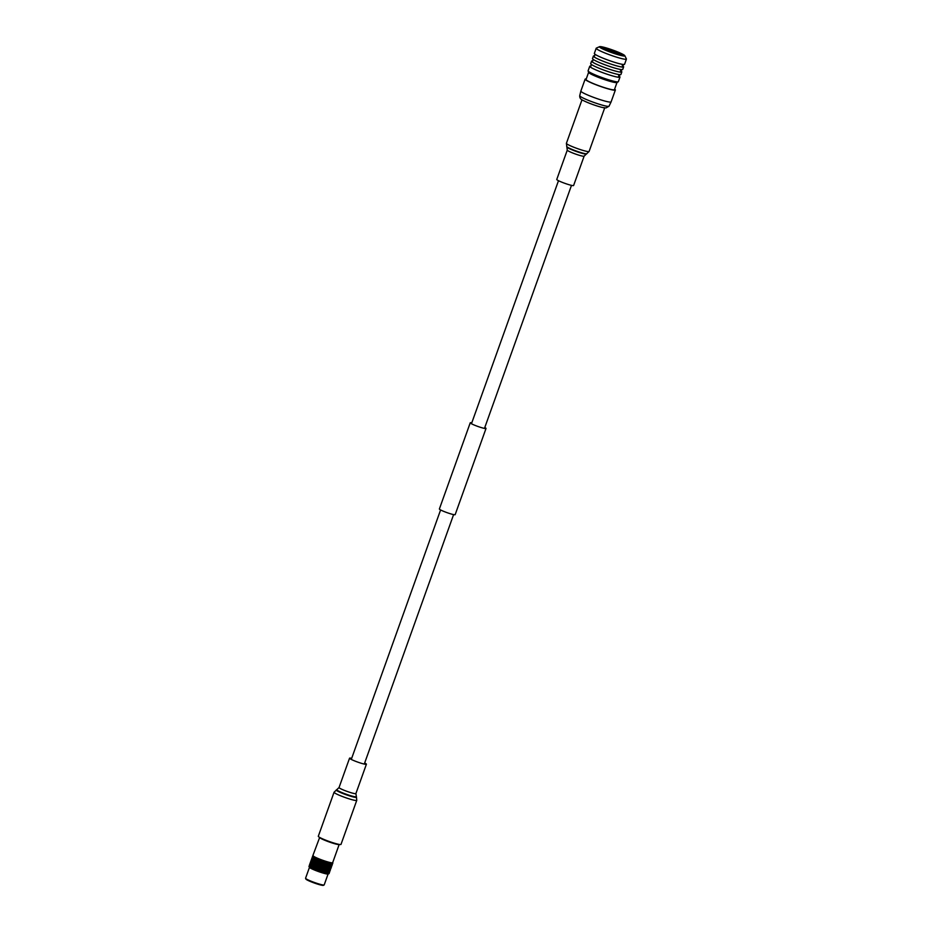 <?xml version="1.0" encoding="UTF-8"?>
<svg xmlns="http://www.w3.org/2000/svg" width="932" height="932" viewBox="0 0 932 932"><rect width="100%" height="100%" fill="white"/><g stroke="black" fill="none" stroke-linecap="round" stroke-linejoin="round"><path stroke-width="1.4" d="M364.668 762.982A8.947 0.92 -160.3 0 1 366.404 764.228A8.947 0.92 -160.3 0 1 366.113 764.345A8.947 0.92 -160.3 0 1 356.711 761.724A8.947 0.92 -160.3 0 1 349.547 758.194A8.947 0.92 -160.3 0 1 349.826 758.077A8.947 0.92 -160.3 0 1 351.679 758.333M340.611 844.543A12.058 1.235 -160.3 0 1 327.947 841.025A12.058 1.235 -160.3 0 1 318.301 836.26L334.064 792.235A12.058 1.235 -160.3 0 0 343.71 797A12.058 1.235 -160.3 0 0 356.373 800.518A12.058 1.235 -160.3 0 0 356.758 800.367L340.995 844.392A12.058 1.235 -160.3 0 1 340.611 844.543M584.131 156.145A8.947 0.92 19.7 0 1 583.84 156.261A8.947 0.92 19.7 0 1 574.438 153.652A8.947 0.92 19.7 0 1 567.273 150.11L556.754 179.468A8.947 0.92 19.7 0 0 563.93 182.998A8.947 0.92 19.7 0 0 573.331 185.619A8.947 0.92 19.7 0 0 573.611 185.503L584.131 156.145L589.106 151.45L604.705 107.879M484.791 427.485A8.388 0.862 -160.3 0 1 486.026 428.452A8.388 0.862 -160.3 0 1 486.003 428.487A8.388 0.862 -160.3 0 1 477.65 426.367A8.388 0.862 -160.3 0 1 470.241 422.802A8.388 0.862 -160.3 0 1 470.264 422.755A8.388 0.862 -160.3 0 1 471.802 422.837M455.166 514.592A8.388 0.862 -160.3 0 1 455.166 514.639A8.388 0.862 -160.3 0 1 455.142 514.674A8.388 0.862 -160.3 0 1 446.789 512.553A8.388 0.862 -160.3 0 1 439.38 508.988A8.388 0.862 -160.3 0 1 439.403 508.954M313.21 855.623A10.38 1.072 19.7 0 0 313.117 855.704A10.38 1.072 19.7 0 0 321.423 859.805A10.38 1.072 19.7 0 0 332.328 862.834A10.38 1.072 19.7 0 0 332.654 862.706L339.201 844.415A10.38 1.072 -160.3 0 1 338.875 844.543A10.38 1.072 -160.3 0 1 328.006 841.526A10.38 1.072 -160.3 0 1 319.664 837.425L312.779 855.821A10.671 1.095 -160.3 0 1 312.837 855.797A10.671 1.095 -160.3 0 1 312.896 855.774M332.677 862.648L332.829 862.997A10.671 1.095 -160.3 0 1 332.829 863.079L332.444 863.987L332.596 863.207A10.671 1.095 -160.3 0 1 332.491 863.218A10.671 1.095 -160.3 0 1 332.375 863.218L332.235 863.218A10.671 1.095 -160.3 0 1 331.92 863.195L331.734 863.172A10.671 1.095 -160.3 0 1 331.314 863.114L331.093 863.067A10.671 1.095 -160.3 0 1 330.58 862.974L330.312 862.916A10.671 1.095 -160.3 0 1 329.73 862.776L329.427 862.694A10.671 1.095 -160.3 0 1 328.763 862.531L328.425 862.438A10.671 1.095 -160.3 0 1 327.703 862.228L327.342 862.123A10.671 1.095 -160.3 0 1 326.561 861.89L326.177 861.774A10.671 1.095 -160.3 0 1 325.373 861.518L324.965 861.378A10.671 1.095 -160.3 0 1 324.126 861.11L323.719 860.97A10.671 1.095 -160.3 0 1 322.868 860.667L322.46 860.527A10.671 1.095 -160.3 0 1 321.61 860.213L321.202 860.061A10.671 1.095 -160.3 0 1 320.375 859.747L319.967 859.595A10.671 1.095 -160.3 0 1 319.163 859.281L318.779 859.129A10.671 1.095 -160.3 0 1 318.022 858.815L317.661 858.663A10.671 1.095 -160.3 0 1 316.95 858.36L316.612 858.209A10.671 1.095 -160.3 0 1 315.971 857.918L315.668 857.778A10.671 1.095 -160.3 0 1 315.098 857.51L314.841 857.37A10.671 1.095 -160.3 0 1 314.352 857.125L314.131 857.009A10.671 1.095 -160.3 0 1 313.735 856.776L313.56 856.671A10.671 1.095 -160.3 0 1 313.257 856.473L313.129 856.38A10.671 1.095 -160.3 0 1 312.931 856.217L312.861 856.147A10.671 1.095 -160.3 0 1 312.768 856.019L312.744 855.96A10.671 1.095 -160.3 0 1 312.744 855.879L313.117 855.681M328.973 873.668L328.18 874.041A10.042 1.037 -160.3 0 1 327.947 874.088A10.042 1.037 -160.3 0 1 317.882 871.338A10.042 1.037 -160.3 0 1 309.377 867.308L309.028 866.562A10.671 1.095 19.7 0 0 309.051 866.609L309.109 866.667A10.671 1.095 19.7 0 0 309.156 866.713L309.226 866.783A10.671 1.095 19.7 0 0 309.296 866.83L309.389 866.9A10.671 1.095 19.7 0 0 309.471 866.97L309.587 867.051A10.671 1.095 19.7 0 0 309.692 867.11L309.82 867.191A10.671 1.095 19.7 0 0 309.937 867.273L310.1 867.354A10.671 1.095 19.7 0 0 310.228 867.436L310.403 867.529A10.671 1.095 19.7 0 0 310.554 867.61L310.74 867.715A10.671 1.095 19.7 0 0 310.904 867.797L311.113 867.902A10.671 1.095 19.7 0 0 311.3 867.995L311.521 868.1A10.671 1.095 19.7 0 0 311.707 868.193L311.952 868.309A10.671 1.095 19.7 0 0 312.162 868.403L312.418 868.519A10.671 1.095 19.7 0 0 312.628 868.624L312.907 868.741A10.671 1.095 19.7 0 0 313.14 868.845L313.42 868.973A10.671 1.095 19.7 0 0 313.653 869.067L313.944 869.195A10.671 1.095 19.7 0 0 314.2 869.3L314.515 869.428A10.671 1.095 19.7 0 0 314.76 869.533L315.074 869.661A10.671 1.095 19.7 0 0 315.342 869.766L315.668 869.894A10.671 1.095 19.7 0 0 315.936 869.999L316.263 870.127A10.671 1.095 19.7 0 0 316.554 870.232L316.88 870.36A10.671 1.095 19.7 0 0 317.16 870.465L317.497 870.593A10.671 1.095 19.7 0 0 317.789 870.698L318.138 870.826A10.671 1.095 19.7 0 0 318.406 870.931L318.756 871.047A10.671 1.095 19.7 0 0 319.047 871.152L319.396 871.28A10.671 1.095 19.7 0 0 319.676 871.373L320.014 871.49A10.671 1.095 19.7 0 0 320.305 871.595L320.655 871.711A10.671 1.095 19.7 0 0 320.923 871.804L321.26 871.909A10.671 1.095 19.7 0 0 321.552 872.003L321.878 872.107A10.671 1.095 19.7 0 0 322.146 872.201L322.472 872.294A10.671 1.095 19.7 0 0 322.752 872.387L323.066 872.48A10.671 1.095 19.7 0 0 323.322 872.55L323.625 872.643A10.671 1.095 19.7 0 0 323.882 872.725L324.185 872.806A10.671 1.095 19.7 0 0 324.418 872.876L324.709 872.958A10.671 1.095 19.7 0 0 324.953 873.016L325.233 873.098A10.671 1.095 19.7 0 0 325.443 873.156L325.711 873.214A10.671 1.095 19.7 0 0 325.92 873.272L326.165 873.331A10.671 1.095 19.7 0 0 326.363 873.377L326.596 873.424A10.671 1.095 19.7 0 0 326.783 873.47L327.004 873.517A10.671 1.095 19.7 0 0 327.167 873.552L327.365 873.587A10.671 1.095 19.7 0 0 327.528 873.61L327.703 873.645A10.671 1.095 19.7 0 0 327.843 873.657L328.006 873.68A10.671 1.095 19.7 0 0 328.134 873.703L328.274 873.715A10.671 1.095 19.7 0 0 328.379 873.715L328.495 873.727A10.671 1.095 19.7 0 0 328.588 873.727L328.693 873.727A10.671 1.095 19.7 0 0 328.728 873.727L329.625 872.026L328.996 873.657A10.671 1.095 19.7 0 1 328.973 873.668A10.671 1.095 19.7 0 1 328.961 873.68M308.981 866.399A10.671 1.095 19.7 0 0 308.981 866.434L309.948 864.547M309.447 867.412L305.568 878.224A9.891 1.014 19.7 0 0 305.579 878.328A9.891 1.014 19.7 0 0 313.909 882.289A9.891 1.014 19.7 0 0 323.87 885.027A9.891 1.014 19.7 0 0 324.115 884.969A9.891 1.014 19.7 0 0 324.196 884.899L328.064 874.076M305.579 878.328L305.882 879.062A9.355 0.967 19.7 0 0 313.769 882.814A9.355 0.967 19.7 0 0 323.183 885.4A9.355 0.967 19.7 0 0 323.416 885.342L324.115 884.969M332.608 862.857L332.072 865.187M331.955 865.513L332.293 864.558L331.955 865.513M332.596 863.207L332.188 864.046L332.375 863.218M332.538 863.463L331.897 865.269L332.433 862.939M332.2 864.675L331.559 866.48L332.095 864.139M331.71 865.339L331.175 867.68M331.07 868.007L331.408 867.051L331.07 868.007M332.235 863.218L331.792 864.034L331.92 863.195M332.211 863.486L331.559 865.292L332.118 862.962M331.943 864.721L331.303 866.539L331.85 864.197M331.652 865.956L331 867.762L331.547 865.42M331.303 867.168L330.662 868.962L331.198 866.632M330.825 867.832L330.289 870.15M330.173 870.476L329.777 871.455L330.173 870.476M331.734 863.172L331.233 863.976L331.314 863.114M331.734 863.451L331.081 865.257L331.652 862.927M331.547 864.721L330.895 866.527L331.454 864.185M331.314 865.979L330.674 867.785L331.221 865.444M331.058 867.214L330.417 869.02L330.953 866.69M330.755 868.438L330.114 870.243L330.65 867.913M329.94 870.313L329.392 872.643M329.078 873.575L329.287 872.969L329.078 873.575M331.093 863.067L330.545 863.859L330.58 862.974M330.371 862.659L329.707 865.013L330.359 863.218M331.105 863.358L330.464 865.164L331.046 862.834M330.988 864.663L330.347 866.469L330.918 864.127M330.837 865.944L330.196 867.75L330.755 865.409M330.65 867.214L330.01 869.008L330.569 866.678M330.429 868.461L329.788 870.267L330.336 867.937M330.173 869.696L329.52 871.502L330.068 869.16M329.87 870.919L329.217 872.736L329.765 870.395M330.312 862.916L329.73 863.673L329.73 862.776M329.509 862.461L329.485 863.987L328.833 864.814L328.81 863.824L329.485 863.009M330.301 864.535L329.66 866.341L330.243 864.011M330.219 865.851L329.567 867.657L330.149 865.315M330.103 867.156L329.462 868.95L330.021 866.62M329.951 868.426L329.311 870.232L329.87 867.902M329.765 869.696L329.113 871.502L329.672 869.16M329.544 870.942L328.891 872.76L329.45 870.418M329.427 862.694L328.798 863.451L328.763 862.531M329.485 864.36L328.845 866.166L329.45 863.836M329.462 865.7L328.821 867.506L329.415 865.176M329.415 867.028L328.763 868.822L329.357 866.504M329.334 868.333L328.681 870.139L329.264 867.808M329.217 869.626L328.565 871.432L329.136 869.102M329.066 870.907L328.413 872.725L328.984 870.383M328.274 873.715L328.868 872.189L328.379 873.715M328.425 862.438L327.773 863.172L327.703 862.228M328.495 862.752L327.854 864.558L327.796 863.545L328.483 862.321M328.588 865.502L327.947 867.308L328.542 863.615L328.588 865.117L327.913 865.933L327.866 864.943L328.553 864.127L328.588 865.117M328.565 864.978L328.542 863.754M328.6 866.853L327.947 868.647L328.565 866.329M328.577 868.193L327.924 869.987L328.53 867.669M328.518 869.509L327.878 871.315L328.472 868.985M328.437 870.826L327.796 872.632L328.379 870.29M327.703 873.645L328.32 872.119L327.843 873.657M327.342 862.123L326.654 862.846L326.561 861.89M327.528 863.848L326.876 865.653L326.806 864.64L327.412 862.018M327.61 865.246L326.957 867.051L327.505 863.463M327.691 867.61L327.668 866.62L327.015 868.414L327.586 864.861M327.703 867.983L327.05 869.777L327.656 866.247M327.703 869.335L327.062 871.14L327.668 868.81M327.68 870.674L327.039 872.48L327.645 870.139M327.004 873.517L327.633 872.003L327.167 873.552M326.177 861.774L325.478 862.473L325.373 861.518M326.27 862.1L326.375 863.137L325.629 863.906L325.524 862.869L326.27 861.669M324.429 863.521L324.301 862.473L325.07 861.716L325.186 862.764L324.278 863.719L326.328 861.494M326.41 863.521L325.769 865.327L325.664 864.302L326.375 863.137M326.538 864.943L325.885 866.748L326.503 864.547M326.631 866.341L326.701 867.354L325.99 868.135L325.92 867.133L326.608 865.956M326.713 867.727L326.072 869.521L326.014 868.519L326.701 867.354M326.806 870.465L326.165 872.27L326.771 868.589L326.806 870.092L326.13 870.907L326.095 869.906L326.771 869.102L326.806 870.092M326.783 869.94L326.759 868.729M326.165 873.331L326.817 871.816L326.363 873.377M324.254 862.077L324.126 861.11M323.183 863.114L323.823 861.308L323.066 863.323L324.301 862.473M325.233 863.16L324.581 864.966L325.186 862.764M323.357 864.57L324.01 862.764L323.229 864.768L324.464 863.917M325.385 864.593L324.732 866.399L324.627 865.362L325.35 864.197M323.532 866.014L323.404 864.966L324.185 864.209L324.301 865.257L323.381 866.212L325.443 864.092L325.152 861.121M325.524 866.014L324.872 867.808L325.489 865.63M325.641 867.424L325 869.218L324.907 868.205L325.606 867.04M325.746 868.822L325.105 870.628L325.023 869.614L325.722 868.438M325.827 870.208L325.175 872.014L325.804 869.824M325.233 873.098L325.885 871.595L325.443 873.156M325.711 873.214L325.909 872.585M325.897 872.434L325.874 871.21M322.996 861.646L322.868 860.667M321.924 862.671L322.565 860.865L321.831 862.892L323.055 862.053M322.111 864.139L322.752 862.333L322.006 864.36L323.229 863.51M322.286 865.607L322.938 863.801L322.169 865.805L323.404 864.966M324.336 865.653L324.452 866.69L323.695 867.447L323.579 866.411L324.301 865.257M322.472 867.051L323.113 865.257L322.332 867.249L323.579 866.411M324.499 867.075L323.847 868.88L324.452 866.69M322.647 868.496L322.519 867.447L323.288 866.702L323.404 867.739L322.495 868.694L324.557 866.585L323.94 860.714M324.627 868.496L323.987 870.302L324.592 868.111M324.755 869.906L324.103 871.711L324.72 869.521M324.185 872.806L324.849 871.315L324.418 872.876M321.738 861.203L321.61 860.213M321.202 860.061L320.445 860.97L321.563 860.073M321.307 860.411L321.447 861.483L320.666 862.216L320.538 861.145L321.587 859.875M320.666 862.216L321.785 861.611M320.841 863.696L321.493 861.879L320.771 863.917L321.971 863.079M321.027 865.164L321.68 863.358L320.946 865.385L322.157 864.547M321.214 866.62L321.866 864.826L321.121 866.83L322.344 866.003M321.4 868.076L322.041 866.282L321.284 868.286L322.519 867.447M323.451 868.135L322.81 869.94L323.404 867.739M321.575 869.533L322.227 867.727L321.447 869.742L322.693 868.892M323.602 869.556L322.961 871.373L322.845 870.337L323.567 869.172M321.75 870.989L321.633 869.94L322.402 869.183L322.519 870.232L321.598 871.187L323.672 869.067L322.717 860.283M323.066 872.48L323.742 870.989L323.322 872.55M320.492 860.737L320.375 859.747M319.967 859.595L319.268 860.516L320.34 859.607M320.072 859.945L320.189 861.017L319.431 861.751L319.315 860.679L320.375 859.421M319.431 861.751L320.538 861.145M321.493 861.879L321.354 859.991M319.594 863.23L320.247 861.424L319.56 863.463L320.713 862.624M321.68 863.358L321.447 861.483M319.769 864.71L320.422 862.904L319.723 864.943L320.899 864.092M321.866 864.826L321.622 862.95M319.956 866.178L320.596 864.372L319.886 866.399L321.086 865.56M322.041 866.282L321.808 864.418M320.142 867.645L320.783 865.84L320.06 867.867L321.272 867.028M322.227 867.727L321.994 865.886M320.328 869.113L320.969 867.308L320.224 869.323L321.447 868.484M322.402 869.183L322.181 867.331M320.515 870.57L321.156 868.764L320.387 870.779L321.633 869.94M321.878 872.107L322.356 868.787M322.565 870.616L322.146 872.201M320.771 872.014L321.796 871.385M321.959 872.399L322.519 870.232M319.268 860.271L319.163 859.281M318.779 859.129L318.127 860.061L319.21 858.966M317.09 860.818L317.742 859.013L317.136 861.086L318.127 860.061L318.231 861.284L318.872 859.479L318.243 861.541L319.315 860.679M320.247 861.424L320.13 859.525M318.371 862.764L319.024 860.958L318.371 863.009L319.466 862.158M320.422 862.904L320.189 861.017M318.534 864.244L319.175 862.438L318.511 864.488L319.641 863.638M320.596 864.372L320.363 862.496M318.709 865.712L319.35 863.917L318.674 865.944L319.816 865.106M320.783 865.84L320.55 863.976M318.884 867.191L319.525 865.385L318.826 867.412L320.002 866.574M320.969 867.308L320.736 865.444M319.07 868.659L319.711 866.853L319 868.892L320.189 868.042M321.156 868.764L320.923 866.9M319.245 870.139L319.897 868.321L319.163 870.348L320.375 869.509M320.655 871.711L321.109 868.368M321.33 870.22L320.923 871.804M319.548 871.595L320.561 870.977M321.26 871.909L321.284 869.824M318.103 859.805L318.022 858.815M317.661 858.663L317.055 859.619L318.103 858.512M317.206 862.298L317.859 860.481L317.23 862.554L318.266 861.681M316.204 863.3L316.845 861.494L316.239 863.568L317.23 862.554L317.334 863.766L317.987 861.96L317.346 864.022L318.418 863.172M317.486 865.246L318.127 863.44L317.486 865.49L318.581 864.64M317.649 866.725L318.29 864.919L317.626 866.958L318.756 866.119M317.812 868.205L318.464 866.387L317.777 868.438L318.93 867.587M317.987 869.684L318.639 867.867L317.94 869.906L319.117 869.067M319.396 871.28L320.084 869.801L319.676 871.373M318.325 871.164L319.303 870.535M316.997 859.339L316.95 858.36M316.612 858.209L316.076 859.176L317.078 858.069M316.041 860.364L316.682 858.558L316.111 860.644L317.02 859.747M316.111 861.832L316.752 860.026L316.169 862.112L317.125 861.215M316.321 864.779L316.962 862.974L316.344 865.036L317.381 864.174M315.319 865.781L315.96 863.987L315.354 866.049L316.344 865.036L316.449 866.247L317.09 864.453L316.461 866.504L317.532 865.653M316.6 867.727L317.241 865.921L316.589 867.983L317.695 867.121M316.752 869.207L317.404 867.401L316.729 869.451L317.859 868.601M318.138 870.826L318.814 869.346L318.406 870.931M317.101 870.709L318.045 870.08M315.995 858.896L315.971 857.918M314.841 859.153L314.189 860.958L316.134 857.65M315.074 859.921L315.727 858.127L315.074 859.921L316.006 859.292M315.098 861.389L315.75 859.584L315.098 861.389L316.053 860.76M315.144 862.846L315.797 861.04L315.214 863.125L316.134 862.24M315.226 864.313L315.866 862.519L315.272 864.581L316.228 863.708M315.424 867.261L316.076 865.455L315.459 867.529L316.484 866.655M314.422 868.274L315.074 866.469L314.468 868.542L315.459 867.529L315.564 868.741L316.204 866.935L315.575 868.997L316.635 868.135M316.88 870.36L317.567 868.88L317.16 870.465M315.913 870.255L316.798 869.614M315.668 857.778L315.086 858.477L315.098 857.51M315.202 857.277L314.841 858.756L314.224 859.514L314.865 857.708M315.167 860.213L314.189 862.415L314.83 860.213M314.189 862.415L315.109 861.785M314.212 863.871L314.853 862.065L314.212 863.871L315.167 863.253M314.259 865.327L314.9 863.533L314.329 865.607L315.249 864.721M314.329 866.807L314.981 864.989L314.387 867.075L315.342 866.189M315.668 869.894L316.356 868.414L315.936 869.999M314.771 869.801L315.599 869.148M314.841 857.37L314.294 858.081L314.352 857.125M313.059 864.127L312.406 865.933L314.282 862.706L313.303 863.44L313.315 862.403L313.944 861.646L313.933 862.694M313.292 864.896L313.944 863.102L313.292 864.896L314.224 864.267M313.315 866.352L313.968 864.547L313.315 866.352L314.27 865.735M313.362 867.82L314.014 866.014L313.432 868.1L314.352 867.203M314.515 869.428L315.179 867.948L314.76 869.533M313.688 869.346L314.457 868.682M314.131 857.009L313.63 857.72L313.735 856.776M314.142 857.335L313.49 859.141L314.515 856.962M314.049 858.756L313.397 860.574L314.41 858.384M313.979 860.201L313.327 862.007L314.34 859.817M313.385 865.187L312.406 867.389L313.047 865.176M312.406 867.389L313.327 866.76M313.42 868.973L314.084 867.482L313.653 869.067M312.698 868.915L313.385 868.228M313.56 856.671L313.105 857.405L313.257 856.473M313.548 856.997L312.896 858.803L313.944 856.636M313.385 858.407L312.733 860.213L313.769 858.034M313.245 859.828L312.604 861.634L313.63 859.455M313.152 861.25L312.511 863.055L313.525 860.877M313.082 862.683L312.441 864.488L313.443 862.31M312.418 868.519L313.07 867.04L312.628 868.624M313.094 856.694L312.453 858.5L313.502 856.345M313.129 856.38L312.721 857.125L312.931 856.217M312.861 858.081L312.208 859.898L313.257 857.72M312.651 859.479L312.01 861.284L313.047 859.118M312.488 860.9L311.847 862.694L312.872 860.527M312.36 862.31L311.719 864.104L312.733 861.937M312.267 863.731L311.614 865.537L312.639 863.358M312.197 865.164L311.556 866.981L312.558 864.791M311.521 868.1L312.162 866.62L311.707 868.193M312.476 857.813L311.836 859.619L312.896 857.463M312.791 856.45L312.15 858.256L313.21 856.1M312.861 856.147L312.5 856.904L312.768 856.019M312.208 859.188L311.556 860.993L312.616 858.838M311.964 860.574L311.323 862.38L312.371 860.213M311.766 861.972L311.125 863.766L312.162 861.611M311.603 863.37L310.95 865.176L311.987 863.009M311.474 864.791L310.822 866.597L311.847 864.418M310.74 867.715L311.37 866.224L310.904 867.797M311.905 858.943L311.253 860.749L312.325 858.593M312.267 857.591L311.614 859.397L312.674 857.242M312.651 856.252L312.01 858.057L313.07 855.914M312.744 855.96L312.441 856.741M311.591 860.306L310.95 862.1L311.999 859.956M311.311 861.681L310.671 863.475L311.719 861.319M311.078 863.055L310.426 864.861L311.474 862.694M310.88 864.453L310.228 866.259L311.276 864.092M310.1 867.354L310.705 865.863L310.228 867.436M311.37 860.085L310.729 861.879L311.789 859.735M312.022 857.918L311.113 860.551L312.185 858.395M311.544 859.234L312.616 857.079M312.779 855.821L312.535 856.625M311.02 861.424L310.368 863.23L311.428 861.086M310.705 862.787L310.053 864.593L311.113 862.438M310.426 864.162L309.773 865.968L310.834 863.801M309.587 867.051L310.181 865.548L309.692 867.11M310.869 861.226L310.228 863.032L311.288 860.888M310.659 861.716L311.719 859.572M311.777 858.605L311.137 860.411L311.777 858.605M310.484 862.566L309.832 864.372L310.904 862.216M310.123 863.906L309.482 865.723L310.542 863.556M309.226 866.783L309.808 865.269L309.296 866.83M309.773 864.197L310.834 862.053M310.892 861.086L310.24 862.892L310.892 861.086M309.983 863.719L309.331 865.525L310.403 863.37M309.028 866.562L309.587 865.047L309.051 866.609M309.995 863.568L309.354 865.385L309.995 863.568M312.162 867.669L312.162 868.403M329.439 872.538L329.054 873.61L329.043 872.795M321.715 872.317L321.458 871.269M315.575 868.997L315.668 870.162M316.857 870.616L316.461 866.504M318.068 871.071L317.346 864.022M319.303 871.513L318.243 861.541M320.526 871.933L319.117 858.931M322.868 872.678L322.775 871.56M323.963 873.004L323.672 869.067M324.977 873.272L324.557 866.585M325.874 871.071L325.443 864.092M326.771 868.589L326.34 861.611M327.68 867.471L327.656 866.108M328.542 863.615L328.495 862.123M619.139 76.156A16.054 1.654 -160.3 0 1 619.978 77.1A16.054 1.654 -160.3 0 1 619.465 77.309A16.054 1.654 -160.3 0 1 602.596 72.614A16.054 1.654 -160.3 0 1 589.735 66.277A16.054 1.654 -160.3 0 1 590.247 66.067A16.054 1.654 -160.3 0 1 590.981 66.079M619.978 77.1L618.347 81.666A16.054 1.654 -160.3 0 1 618.242 81.771A16.054 1.654 -160.3 0 1 617.834 81.876A16.054 1.654 -160.3 0 1 601.606 77.414A16.054 1.654 -160.3 0 1 588.115 70.995A16.054 1.654 -160.3 0 1 588.104 70.832L589.735 66.277M618.242 81.771L616.914 82.552A15.063 1.549 -160.3 0 1 616.53 82.633A15.063 1.549 -160.3 0 1 601.315 78.463A15.063 1.549 -160.3 0 1 588.651 72.428L588.115 70.995M616.996 82.505L614.433 89.658A15.063 1.549 -160.3 0 1 613.943 89.856A15.063 1.549 -160.3 0 1 598.123 85.453A15.063 1.549 -160.3 0 1 586.053 79.5L588.616 72.347M621.003 71.03A16.054 1.654 -160.3 0 1 621.819 71.962L620.922 74.467A16.054 1.654 -160.3 0 1 620.409 74.676A16.054 1.654 -160.3 0 1 603.54 69.982A16.054 1.654 -160.3 0 1 590.678 63.644L591.575 61.139A16.054 1.654 -160.3 0 1 592.088 60.918A16.054 1.654 -160.3 0 1 592.799 60.941M621.819 71.962A16.054 1.654 -160.3 0 1 621.306 72.172A16.054 1.654 -160.3 0 1 604.437 67.477A16.054 1.654 -160.3 0 1 591.575 61.139M622.797 65.962A16.054 1.654 -160.3 0 1 623.625 66.906L622.727 69.411A16.054 1.654 -160.3 0 1 622.215 69.62A16.054 1.654 -160.3 0 1 605.346 64.925A16.054 1.654 -160.3 0 1 592.496 58.588L593.393 56.071A16.054 1.654 -160.3 0 1 593.905 55.862A16.054 1.654 -160.3 0 1 594.639 55.885M623.625 66.906A16.054 1.654 -160.3 0 1 623.112 67.116A16.054 1.654 -160.3 0 1 606.243 62.421A16.054 1.654 -160.3 0 1 593.393 56.071M624.801 55.687L626.397 58.879A16.054 1.654 -160.3 0 1 626.432 59.077L624.568 64.273A16.054 1.654 -160.3 0 1 624.056 64.483A16.054 1.654 -160.3 0 1 607.186 59.788A16.054 1.654 -160.3 0 1 594.336 53.45L596.189 48.254A16.054 1.654 -160.3 0 1 596.34 48.114L599.602 46.658A13.467 1.386 -160.3 0 1 599.905 46.6A13.467 1.386 -160.3 0 1 613.373 50.281A13.467 1.386 -160.3 0 1 624.801 55.687A13.467 1.386 -160.3 0 1 624.393 56.037A13.467 1.386 -160.3 0 1 609.586 51.843A13.467 1.386 -160.3 0 1 599.602 46.658M626.432 59.077A16.054 1.654 -160.3 0 1 625.92 59.287A16.054 1.654 -160.3 0 1 609.05 54.592A16.054 1.654 -160.3 0 1 596.189 48.254M602.34 47.532A10.788 1.107 19.7 0 0 602.002 47.8A10.788 1.107 19.7 0 0 611.147 52.134A10.788 1.107 19.7 0 0 621.97 55.093A10.788 1.107 19.7 0 0 622.215 55.046A10.788 1.107 19.7 0 0 614.188 50.887A10.788 1.107 19.7 0 0 602.34 47.532M621.399 55.081A10.17 1.048 19.7 0 0 612.452 50.98A10.17 1.048 19.7 0 0 602.701 48.348A10.17 1.048 19.7 0 0 602.62 48.348M605.381 49.804L605.404 49.617A8.912 0.92 19.7 0 0 604.67 49.466M613.035 52.798L613.338 52.11A8.912 0.92 19.7 0 0 606.243 49.815L606.196 50.165M619.104 54.639A8.912 0.92 19.7 0 0 614.479 52.542L614.2 53.194M605.404 49.617L604.728 49.303A9.914 1.014 -160.3 0 0 604.041 49.151M606.243 49.815L605.567 49.501A9.914 1.014 -160.3 0 1 613.594 52.087L613.303 52.891M614.479 52.542L614.736 52.53A9.914 1.014 -160.3 0 1 619.792 54.79M614.619 89.123A16.054 1.654 -160.3 0 1 615.365 89.996A16.054 1.654 -160.3 0 1 614.852 90.206A16.054 1.654 -160.3 0 1 597.983 85.511A16.054 1.654 -160.3 0 1 585.121 79.162A16.054 1.654 -160.3 0 1 585.634 78.952A16.054 1.654 -160.3 0 1 586.251 78.964M605.229 107.867A12.873 1.328 -160.3 0 1 603.074 107.611A12.873 1.328 -160.3 0 1 583.444 100.586C580.822 99.631 579.587 98.011 579.727 95.716L580.857 91.068A16.054 1.654 -160.3 0 0 593.719 97.417A16.054 1.654 -160.3 0 0 610.588 102.112A16.054 1.654 -160.3 0 0 611.101 101.891L615.365 89.996M366.404 764.228L355.896 793.575A8.947 0.92 -160.3 0 1 355.605 793.691A8.947 0.92 -160.3 0 1 346.203 791.082A8.947 0.92 -160.3 0 1 339.038 787.54L334.064 792.235M355.896 793.575L356.467 797.116A10.753 1.107 -160.3 0 1 356.152 797.408A10.753 1.107 -160.3 0 1 344.246 794.041A10.753 1.107 -160.3 0 1 336.347 789.917M356.129 796.534A10.252 1.048 -160.3 0 1 355.838 796.813A10.252 1.048 -160.3 0 1 344.502 793.598A10.252 1.048 -160.3 0 1 336.976 789.672M567.273 150.11L566.4 143.33A12.058 1.235 19.7 0 0 576.058 148.095A12.058 1.235 19.7 0 0 588.721 151.613A12.058 1.235 19.7 0 0 589.106 151.45M566.703 146.58A10.753 1.107 19.7 0 0 575.883 150.902A10.753 1.107 19.7 0 0 586.589 153.827A10.753 1.107 19.7 0 0 586.811 153.78M567.029 147.151A10.252 1.048 19.7 0 0 575.778 151.275A10.252 1.048 19.7 0 0 585.972 154.06A10.252 1.048 19.7 0 0 586.193 154.013M611.101 101.891L609.027 106.201A15.564 1.596 -160.3 0 1 608.549 106.376A15.564 1.596 -160.3 0 1 592.356 101.891A15.564 1.596 -160.3 0 1 579.727 95.716M558.489 180.703L471.464 423.757M440.603 509.944L351.282 759.429M571.491 185.363L484.465 428.405M453.604 514.604L364.272 764.089M349.547 758.194L339.038 787.54M356.467 797.116L356.758 800.367M566.4 143.33L582.011 99.747M470.241 422.802L439.38 508.988M486.026 428.452L455.166 514.639M331.815 865.91L332.118 865.071M330.93 868.391L331.221 867.564M330.033 870.884L330.336 870.045M310.834 861.203L311.137 860.376M309.948 863.684L310.251 862.846M590.83 66.149L591.412 64.401M619.862 74.595L619.244 76.342L618.58 75.853M621.702 69.539L621.096 71.205L620.456 70.727M592.647 61.011L593.206 59.333M623.52 64.39L622.891 66.137L622.238 65.648M594.476 55.943L595.07 54.207M585.121 79.162L580.857 91.068M603.074 107.611L606.056 107.926L609.027 106.201"/></g></svg>
